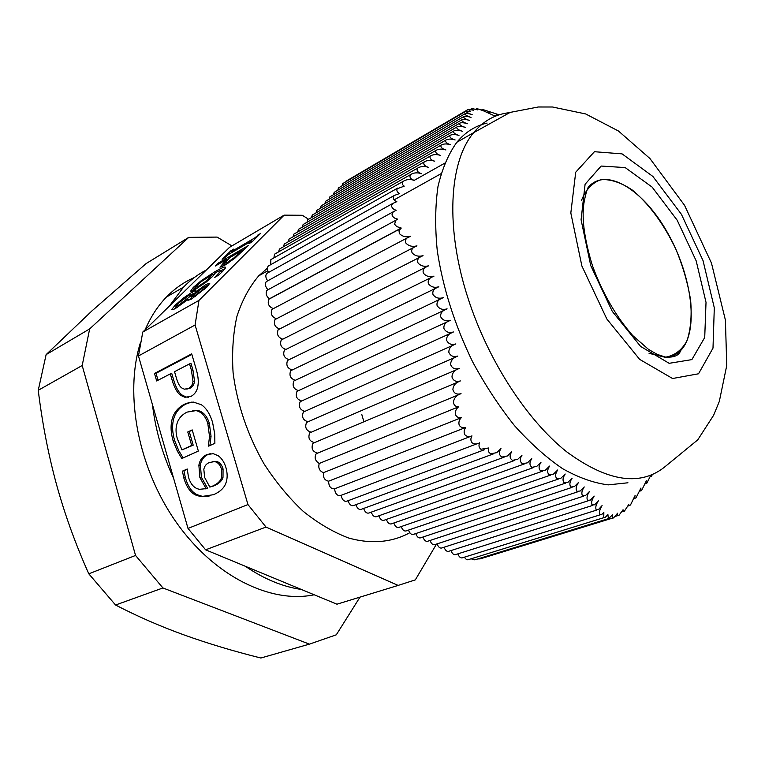 <?xml version="1.0" encoding="UTF-8"?>
<svg xmlns="http://www.w3.org/2000/svg" width="765" height="765" viewBox="0 0 765 765"><rect width="100%" height="100%" fill="white"/><g stroke="black" fill="none" stroke-linecap="round" stroke-linejoin="round"><path stroke-width="1.15" d="M649.064 353.334L665.053 357.255C674.453 355.735 681.739 350.293 686.922 340.941C690.661 329.725 691.904 316.203 690.642 300.377C687.974 283.825 683.164 267.023 676.203 249.964C664.517 224.958 648.844 203.471 632.177 189.95C621.065 182.567 610.7 179.115 601.099 179.603C592.359 182.596 585.77 189.643 581.333 200.765M361.74 414.286L363.863 421.668M666.372 357.188C672.014 356.729 676.805 354.491 680.735 350.456C699.162 331.427 692.249 276.481 667.922 233.411C643.92 190.036 606.129 166.168 588.161 187.387C586.841 190.15 585.607 194.444 584.441 200.277C581.237 216.103 583.944 238.011 592.55 266C602.648 293.387 616.016 316.557 632.674 335.5L648.577 349.442L657.317 354.434L665.321 357.026C673.898 357.733 679.033 355.543 680.735 350.456M612.956 517.991L480.191 558.871L477.781 558.928M608.213 518.708L474.788 559.856L471.039 558.804M603.987 517.628L469.041 559.425C467.444 560.334 465.904 559.588 464.441 557.169M600.41 514.749L463.093 557.589C460.989 558.574 459.239 557.331 457.843 553.87M596.853 510.035L456.294 554.357C454.142 555.361 452.364 554.099 450.968 550.571M592.894 505.33L449.438 551.058C447.257 552.081 445.459 550.81 444.054 547.233M588.457 500.702L442.524 547.721C440.305 548.773 438.488 547.482 437.064 543.867M583.513 496.16L435.543 544.364C433.296 545.435 431.45 544.135 430.016 540.473M578.053 491.713L428.505 540.97C426.22 542.06 424.346 540.75 422.911 537.04M572.048 487.382L421.4 537.546C419.077 538.656 417.183 537.336 415.73 533.587M565.488 483.155L414.238 534.085C411.866 535.223 409.954 533.894 408.491 530.097M558.374 479.053L406.999 530.604C404.599 531.761 402.658 530.422 401.176 526.569M550.695 475.075L399.703 527.085C397.255 528.271 395.295 526.913 393.803 523.011M542.452 471.23L392.33 523.528C389.854 524.742 387.855 523.375 386.363 519.425M533.664 467.52L384.9 519.942C382.376 521.175 380.358 519.798 378.847 515.801M524.331 463.944L377.394 516.318C374.821 517.58 372.784 516.193 371.255 512.148M514.462 460.501L369.82 512.665C367.21 513.956 365.135 512.55 363.605 508.457M504.087 457.193L362.17 508.974C359.502 510.293 357.398 508.859 355.859 504.69M493.272 453.941L354.453 505.206C351.68 506.545 349.548 505.053 348.027 500.731M484.283 449.791L347.712 500.846C344.489 502.175 342.28 500.339 341.075 495.338C337.48 496.294 335.3 494.123 334.563 488.825C330.709 488.911 328.73 486.368 328.634 481.195C324.637 480.41 322.916 477.57 323.48 472.665C319.445 471.02 318.03 467.96 319.234 463.475C315.161 460.874 314.147 457.633 316.194 453.731L317.465 453.071C312.483 451.608 310.973 448.347 312.952 443.279L314.272 442.6C309.318 441.118 307.807 437.867 309.749 432.837L311.106 432.158C306.163 430.657 304.642 427.415 306.555 422.433L307.941 421.735C303.017 420.224 301.486 416.992 303.37 412.039L304.786 411.331C299.87 409.811 298.34 406.598 300.186 401.673L301.63 400.956C296.734 399.426 295.204 396.222 297.021 391.326L298.484 390.599C293.607 389.06 292.067 385.866 293.856 381.008L295.347 380.272C290.49 378.723 288.941 375.539 290.7 370.709L292.22 369.964C287.382 368.405 285.823 365.23 287.554 360.43L289.103 359.684C284.274 358.106 282.706 354.941 284.408 350.179L285.938 349.423C281.157 347.798 279.598 344.642 281.281 339.947L282.782 339.191M282.792 339.191C278.039 337.518 276.5 334.372 278.154 329.744L279.636 328.979M279.655 328.969C274.941 327.267 273.401 324.121 275.027 319.55L276.5 318.795M276.519 318.776C271.843 317.026 270.313 313.899 271.919 309.395L273.363 308.63M273.401 308.611C268.783 306.794 267.262 303.676 268.85 299.249L269.29 298.866C266.172 296.026 265.388 293.177 266.947 290.327L267.922 289.667C265.312 286.789 264.738 284.121 266.21 281.663L267.587 280.908M267.731 280.832C265.646 278.03 265.283 275.591 266.631 273.516L267.989 272.761M268.601 272.416C267.148 269.854 267.014 267.74 268.199 266.086L269.538 265.34M270.657 264.709L270.867 259.593L272.168 258.857M273.889 257.882L274.53 254.181L275.802 253.454M278.642 251.848L279.407 249.065L280.65 248.348M283.499 246.741L284.255 244.045L285.479 243.346M288.3 241.74L289.046 239.082L290.241 238.393M293.052 236.787L293.789 234.167L294.955 233.497M297.748 231.9L298.474 229.318L299.622 228.659M302.395 227.071L303.112 224.518L304.231 223.877M306.995 222.29L307.693 219.775L308.792 219.134M311.537 217.556L312.235 215.08L313.306 214.458M316.031 212.88L316.72 210.432L317.771 209.82M320.478 208.252L321.157 205.842L322.189 205.24M324.876 203.681L325.546 201.3L326.559 200.707M329.227 199.149L329.887 196.806L330.882 196.222M333.53 194.673L334.181 192.35L335.156 191.786M337.795 190.246L338.436 187.951L339.383 187.396M342.031 185.847L342.663 183.638L343.6 183.093M346.526 181.372L347.846 180.158M334.563 488.825L471.967 435.887C470.456 438.488 470.532 440.822 472.187 442.887C474.463 444.369 476.949 444.341 479.626 442.792C478.479 445.498 478.909 447.659 480.908 449.256L488.558 447.994C487.812 450.757 488.577 452.679 490.843 453.76L496.743 452.66L500.96 448.567C498.617 452.345 498.962 455.175 501.993 457.049L507.453 455.959L511.728 451.809C509.356 455.567 509.605 458.407 512.473 460.339L517.723 459.325L522.017 455.165C519.607 458.904 519.751 461.764 522.457 463.753L527.468 462.825L531.771 458.656C529.342 462.376 529.38 465.263 531.904 467.3L536.686 466.459L540.989 462.29C538.531 465.99 538.464 468.897 540.807 470.991L545.349 470.226L549.633 466.067C547.166 469.748 547.004 472.665 549.165 474.807L553.458 474.128L557.714 469.978C555.237 473.64 554.979 476.576 556.949 478.766L560.994 478.163L565.201 474.023C562.734 477.666 562.39 480.602 564.178 482.839L567.974 482.323L572.124 478.211C569.667 481.826 569.236 484.771 570.843 487.047L574.391 486.597L578.464 482.514C576.026 486.129 575.519 489.074 576.944 491.369L580.252 490.996L584.24 486.942C581.821 490.547 581.247 493.502 582.509 495.797L585.569 495.49L589.471 491.474C587.08 495.079 586.439 498.034 587.539 500.32L590.379 500.081L594.166 496.102C591.814 499.717 591.115 502.662 592.072 504.929L594.682 504.766L598.364 500.826C596.04 504.451 595.294 507.377 596.117 509.624L598.517 509.509L602.093 505.589C599.76 509.318 599.005 512.254 599.817 514.415L601.94 514.271L603.843 512.512L603.767 517.561L605.402 517.188L607.907 514.596L608.376 518.737L612.555 514.816C612.01 516.997 612.335 518.048 613.511 517.962L617.632 513.181C617.288 515.141 617.747 515.849 619.019 515.294L623.026 509.786L624.45 511.097L628.601 504.718L629.872 505.445L630.637 504.69L635.113 495.462C634.548 497.728 634.816 498.551 635.935 497.948L640.965 488.032C640.372 490.298 640.563 491.149 641.558 490.575L646.358 480.774C645.727 483.059 645.851 483.929 646.721 483.404L650.776 475.285M328.634 481.195L465.789 427.434C463.934 429.901 463.638 432.349 464.9 434.807C466.832 436.71 469.194 437.064 471.967 435.887M341.075 495.338L476.93 443.815M319.234 463.475L458.531 406.856C456.093 408.921 455.041 411.436 455.385 414.391C456.428 416.944 458.388 418.044 461.266 417.68C459.096 419.956 458.426 422.471 459.239 425.225C460.76 427.492 462.94 428.228 465.789 427.434M323.48 472.665L461.266 417.68M483.011 110.629L477.169 108.668L476.375 108.86L477.656 109.883L471.957 108.506L471.508 108.754L473.392 110.198L468.19 109.328L470.58 111.441L465.981 111.193C466.421 112.254 468.486 113.421 472.177 114.674C468.505 113.45 466.076 113.163 464.881 113.803L464.871 113.832C465.244 114.999 467.291 116.194 471.03 117.418C467.319 116.223 464.795 115.984 463.456 116.71L463.437 116.749C463.733 118.011 465.751 119.244 469.509 120.449C465.761 119.254 463.131 119.063 461.63 119.885L461.611 119.923C461.802 121.291 463.791 122.563 467.568 123.748C463.781 122.563 461.046 122.419 459.373 123.337L459.354 123.375C459.44 124.858 461.381 126.177 465.177 127.344C461.352 126.158 458.512 126.072 456.676 127.086L456.648 127.124C456.609 128.711 458.503 130.079 462.318 131.236C458.455 130.05 455.519 130.012 453.511 131.121L453.473 131.169C453.301 132.861 455.137 134.286 458.971 135.443C455.089 134.248 452.048 134.258 449.868 135.472L449.82 135.52C449.504 137.317 451.274 138.8 455.127 139.966C451.226 138.752 448.089 138.809 445.727 140.129L445.679 140.186C445.201 142.08 446.903 143.619 450.776 144.805C446.856 143.581 443.633 143.677 441.099 145.101L441.042 145.159C440.401 147.157 442.027 148.754 445.918 149.959C441.979 148.716 438.661 148.859 435.974 150.38L435.916 150.447C435.113 152.541 436.662 154.205 440.544 155.429C436.576 154.167 433.181 154.348 430.36 155.974L430.293 156.041C429.328 158.24 430.791 159.962 434.673 161.214C430.676 159.933 427.205 160.143 424.259 161.864L424.183 161.941C423.064 164.226 424.441 166.015 428.314 167.306C424.279 165.995 420.731 166.244 417.68 168.051L417.604 168.128C416.332 170.509 417.623 172.364 421.467 173.693C417.403 172.345 413.798 172.622 410.652 174.516L410.566 174.602C409.141 177.069 410.356 178.991 414.2 180.368C410.04 178.991 406.358 179.316 403.155 181.362L403.088 181.429C401.768 183.112 402.141 184.69 404.207 186.163L397.198 188.735C396.375 190.676 397.15 192.283 399.521 193.564L394.271 195.467L393.315 196.873C393.028 199.005 394.205 200.602 396.825 201.654L392.741 203.452L391.546 205.651C391.804 207.898 393.353 209.428 396.194 210.251L393.248 211.79L391.967 214.85C392.761 217.136 394.664 218.57 397.676 219.134L395.811 220.272L394.587 224.241L396.748 226.603L401.252 228.047L398.986 230.6L399.387 233.535C402.304 236.528 406.014 237.446 410.518 236.28L407.104 237.972C405.287 239.522 404.915 241.271 405.995 243.222C408.921 246.148 412.565 247.019 416.944 245.842L413.549 247.525C411.647 249.084 411.197 250.891 412.192 252.947C415.06 255.969 418.675 256.868 423.035 255.653L419.622 257.336C417.642 258.905 417.107 260.769 418.015 262.94C420.807 266.048 424.374 266.985 428.735 265.742L425.311 267.425C423.246 268.993 422.624 270.915 423.437 273.201C426.134 276.404 429.662 277.379 434.004 276.108L430.58 277.781C428.438 279.359 427.731 281.338 428.438 283.739C431.03 287.028 434.491 288.032 438.833 286.751L435.419 288.415C433.2 289.992 432.388 292.029 433 294.535C435.457 297.92 438.852 298.962 443.203 297.661L439.799 299.306C437.504 300.903 436.605 302.997 437.102 305.598C439.406 309.07 442.734 310.15 447.085 308.84L443.719 310.466C441.338 312.072 440.344 314.224 440.745 316.92C442.887 320.468 446.138 321.587 450.499 320.286L447.152 321.883C444.704 323.509 443.624 325.718 443.92 328.491C445.89 332.115 449.055 333.272 453.416 331.972L450.126 333.54C447.592 335.194 446.425 337.442 446.617 340.301C448.424 343.992 451.503 345.187 455.854 343.896L452.612 345.426C450.021 347.109 448.768 349.404 448.854 352.33C450.499 356.079 453.482 357.322 457.814 356.041L454.639 357.542C451.981 359.234 450.642 361.577 450.633 364.561C452.105 368.376 455.003 369.648 459.316 368.395L456.208 369.849C453.492 371.561 452.077 373.942 451.972 376.992C453.282 380.855 456.083 382.165 460.367 380.932L457.336 382.337C454.573 384.068 453.09 386.488 452.89 389.595C454.037 393.506 456.753 394.845 461.037 393.621L458.12 394.97C455.213 396.777 453.664 399.311 453.473 402.581C453.98 405.326 455.663 406.751 458.531 406.856M269.29 298.866L401.252 228.047M494.888 116.012L497.747 114.368L483.662 109.797L482.438 109.835L483.241 110.495M470.571 129.974L474.721 127.592M488.271 113.01L489.992 112.006M627.95 482.782L608.261 484.867C593.879 483.078 578.684 477.695 562.667 468.706C546.44 457.661 530.413 443.337 514.596 425.751C499.229 406.521 485.201 385.139 472.521 361.625C454.592 324.628 442.849 287.669 437.274 250.757C434.95 227.291 435.18 205.89 437.982 186.555C442.151 168.759 448.443 154.004 456.839 142.271C465.33 132.125 475.419 125.728 487.095 123.079M674.682 354.931L674.864 356.347M650.91 475.228L651.407 476.432L651.981 475.658M499.641 114.674L497.747 114.368M394.185 199.818L441.023 173.703M414.2 180.358L444.666 163.222M231.948 245.9L217.078 237.083L188.754 237.37L89.658 328.921L82.19 365.498L135.548 555.447L162.916 587.96L309.414 644.14L336.294 634.816L359.99 597.13M188.754 237.37L146.058 263.619L92.001 310.848L46.12 354.616L38.25 390.284C42.228 422.94 48.3 454.314 56.486 484.388C64.776 514.405 75.544 544.221 88.797 573.827L115.563 605.019C137.337 616.313 160.124 626.267 183.916 634.883C207.851 643.48 233.497 651.187 260.846 658.015L309.414 644.14M162.916 587.96L115.563 605.019M135.548 555.447L88.797 573.827M82.19 365.498L38.25 390.284M89.658 328.921L46.12 354.616M314.195 594.778C270.934 603.824 214.659 576.705 176.419 522.533C138.169 468.457 124.15 394.329 140.444 342.615M145.159 329.725C150.705 316.873 157.791 305.99 166.407 297.069C174.716 288.529 184.011 282.036 194.281 277.571M301.334 589.452L205.613 549.825L266 527.066L398.125 585.416L336.954 604.197L301.334 589.452C282.734 586.765 264.068 579.038 245.336 566.272M188.008 528.424L138.465 355.964L195.085 325.001L247.956 504.565L188.008 528.424L205.613 549.825M173.626 478.345C162.467 454.267 155.419 429.729 152.474 404.733M142.778 332.048L229.596 247.286L284.121 215.147L198.977 300.387L142.778 332.048L138.465 355.964M169.314 306.143L183.523 287.143C190.409 280 198.001 274.291 206.311 270.026M267.406 268.161L258.723 275.84C249.4 286.837 242.132 300.358 236.921 316.394C233.076 333.655 231.805 352.388 233.086 372.593C237.102 404.121 247.363 434.453 263.858 463.59C275.61 481.778 288.721 497.68 303.189 511.297C318.106 523.279 333.244 532.182 348.582 537.986C371.341 544.403 392.407 542.328 409.763 532.736M225.139 257.585L222.146 259.335L230.848 250.796L233.822 249.046L230.992 251.838L254.697 237.953L260.597 233.344L252.01 241.893L248.902 243.71L251.742 240.889L228.008 254.764L225.139 257.585M251.742 240.889L252.297 241.616M257.509 235.161L258.044 235.888M254.697 237.953L255.242 238.68M230.992 251.838L231.613 252.66M230.848 250.796L231.355 251.475M241.788 250.624L229.758 257.623L224.48 263.409L227.712 262.204L234.004 257.862L241.788 250.624L242.409 251.446M224.547 263.495L225.532 264.786M234.654 258.369L224.594 265.34L219.947 267.195L226.373 259.593L215.357 266L218.408 263.007L248.309 245.575L234.654 258.369M218.408 263.007L219.048 263.849M226.851 260.224L227.501 259.842M242.266 251.264L243.06 250.805M226.373 259.593L226.966 260.377M222.032 266.689L224.767 263.782M212.594 274.406L201.176 281.663L194.951 287.583L198.986 285.928L205.871 281.291L212.594 274.406L213.483 275.572M205.871 281.291L206.368 281.931M201.243 280.688L214.85 271.766C220.11 268.716 223.476 267.128 224.939 267.004L225.551 267.291C225.713 267.903 224.47 269.519 221.84 272.158L218.685 275.113L214.716 277.399L221.066 270.676C220.961 270.074 219.106 270.762 215.501 272.732L212.651 276.423L206.187 282.065L195.85 289.094C192.751 290.843 191.011 291.522 190.648 291.13L193.287 287.411L201.243 280.688L201.692 281.281M220.989 270.542L224.862 268.811M213.062 275.018L214.869 273.937M192.761 290.69L195.324 288.07M203.796 288.874L205.508 286.646L203.299 287.42L191.068 297.078L194.702 295.845L203.796 288.874L204.312 289.543M192.684 294.42L189.051 295.319L178.035 303.581L176.132 306.01L179 304.967L192.684 294.42L193.172 295.06M187.138 299.105L187.626 299.737M188.764 300.301L191.661 297.843M174.047 309.156L176.533 306.526M195.821 291.8L206.129 284.417L209.84 283.213L206.837 287.143L191.451 299.086L187.769 300.224L188.066 299.392L175.912 308.18C173.311 309.653 171.953 310.083 171.829 309.481L175.109 305.225L183.619 297.92L192.091 292.201C194.54 290.805 195.859 290.375 196.05 290.901L195.697 291.867L196.318 292.44M188.066 299.392L188.792 300.329M205.718 286.913L208.625 285.259M195.697 291.867L196.203 292.526M192.723 294.047L196.079 292.364M209.849 487.104L212.345 486.205C217.48 483.949 220.53 481.099 221.487 477.656L221.544 469.241C220.215 464.824 217.91 462.27 214.621 461.611L209.409 462.49C206.263 463.81 204.408 466.124 203.834 469.442L204.657 477.484L209.849 487.104L213.856 485.909C218.991 483.652 222.041 480.803 222.998 477.36L223.055 468.955C221.735 464.537 219.431 462.003 216.132 461.333L212.775 461.553M221.487 477.656L222.998 477.36M198.881 465.302C199.713 460.205 202.371 456.638 206.856 454.582L213.263 453.683L218.283 455.768C221.745 458.321 224.279 462.213 225.885 467.425C227.463 472.942 227.559 477.848 226.191 482.16C224.652 487.525 220.425 491.704 213.502 494.687L200.784 496.657L195.486 494.965C190.303 492.421 186.411 486.741 183.81 477.924L182.433 471.135L187.262 469.002L188.458 477.054C190.628 484.408 194.358 488.491 199.636 489.304L206.11 488.625L199.885 477.57L198.881 465.302L200.392 465.024C201.233 459.937 203.892 456.37 208.367 454.314L210.461 453.588M206.11 488.625L207.621 488.319L201.405 477.274L200.392 465.024M204.963 488.95L207.621 488.319M182.433 471.135L187.368 469.347M209.075 496.131L202.295 496.342L197.007 494.649C191.814 492.115 187.922 486.435 185.331 477.628L183.954 470.858M189.548 363.863L174.535 371.685L176.046 376.887C177.671 382.873 179.612 386.583 181.86 388.008L184.394 389.184L188.419 388.467C191.049 387.157 192.57 384.795 193 381.362L191.422 370.26L189.548 363.863L191.087 363.71L192.952 370.088L194.53 381.18C194.1 384.604 192.57 386.975 189.94 388.276L186.784 389.098M198.039 384.938C197.437 390.38 195.065 394.205 190.915 396.423L184.872 397.264L181.047 395.543C177.432 393.181 174.477 388.113 172.192 380.32L170.318 373.875L156.662 380.97L154.492 373.454L191.69 353.86L195.974 368.462C197.972 375.127 198.671 380.616 198.039 384.938M154.492 373.454L156.022 373.282L191.852 354.425M158.039 380.262L156.022 373.282M170.318 373.875L171.848 373.703L173.722 380.138C176.007 387.922 178.953 392.99 182.577 395.342L186.392 397.064L184.872 397.264M188.63 397.236L186.392 397.064M183.131 457.929L178.79 450.728L174.649 440.621C172.268 432.416 171.972 425.063 173.76 418.56C175.634 412.067 179.756 407.2 186.124 403.958L191.451 402.141M208.424 445.469L209.524 436.538L207.831 423.638C205.565 416.208 201.625 411.866 196.012 410.614L187.09 412.106C182.08 414.601 178.8 418.187 177.251 422.873C175.625 427.463 175.644 432.703 177.308 438.594L181.946 449.897L191.68 445.431L187.769 431.976L192.197 429.901L198.345 451.054L181.831 458.522L177.27 450.977L173.129 440.87C170.748 432.646 170.452 425.283 172.23 418.78C174.114 412.278 178.235 407.401 184.604 404.159L189.51 402.428L193.449 402.103L201.329 404.714C206.234 408.003 209.983 413.913 212.584 422.433L214.716 433.889L214.879 443.308L208.615 446.138L208.424 445.469L209.945 445.211L211.044 436.289L209.352 423.408C207.086 415.978 203.146 411.647 197.542 410.403L192.799 410.442M187.769 431.976L192.311 430.322M191.68 445.431L193.191 445.173L189.29 431.747M181.946 449.897L193.191 445.173M209.524 436.538L211.044 436.289M308.591 219.259L302.328 215.281L284.121 215.147M398.125 585.416L415.319 579.88L436.538 544.039M247.956 504.565L266 527.066M198.977 300.387L195.085 325.001M468.4 299.392C488.539 361.31 527.257 420.521 566.722 451.847C608.318 482.294 641.539 486.865 666.382 465.569L697.737 439.865L713.611 415.29L719.32 401.415L726.75 365.488L725.411 320.124L711.479 263.122L684.551 205.316L649.915 158.498L618.455 131.006L585.665 113.947L552.521 107.004L538.302 106.985L510.188 112.398L473.659 132.661C448.959 161.74 444.953 228.305 468.4 299.392M509.347 112.685C495.357 114.205 483.461 120.87 473.659 132.661L456.839 142.271M581.878 265.981L606.827 318.976L639.664 359.378L672.569 378.512L698.522 373.789L712.999 348.113L714.3 307.817L703.025 260.578L681.405 214.296L652.908 176.476L622.088 153.88L594.424 151.709L575.71 172.23L570.824 212.986L581.878 265.981M590.733 265.579L612.258 311.345L640.601 346.421L669.155 363.318L691.876 359.607L704.718 337.499L706.019 302.347L696.188 260.884L677.188 220.215L652.134 187.109L625.168 167.573L601.147 166.053L585.091 184.25L581.075 219.756L590.733 265.579M234.004 257.862L234.492 258.503M239.273 253.119L239.856 253.904M227.712 262.204L228.324 263.017M223.782 262.146L224.547 263.141M210.002 277.647L210.576 278.393M198.986 285.928L199.646 286.77M218.694 273.784L219.297 274.578M224.939 267.004L225.493 267.731M214.85 271.766L215.567 272.694M193.287 287.411L194.444 288.912M194.702 295.845L195.324 296.648M179 304.967L179.679 305.828M175.109 305.225L176.304 306.755M206.129 284.417L207.325 285.957M192.091 292.201L193.277 293.722M183.619 297.92L184.116 298.551M221.544 469.241L223.055 468.955M212.345 486.205L213.856 485.909M206.856 454.582L208.367 454.314M199.885 477.57L201.405 477.274M183.81 477.924L185.331 477.628M195.486 494.965L197.007 494.649M193 381.362L194.53 381.18M191.422 370.26L192.952 370.088M188.419 388.467L189.94 388.276M172.192 380.32L173.722 380.138M181.047 395.543L182.577 395.342M173.129 440.87L174.649 440.621M177.27 450.977L178.79 450.728M207.831 423.638L209.352 423.408M184.604 404.159L186.124 403.958M172.23 418.78L173.76 418.56M615.519 516.318L618.072 515.534M621.869 511.89L623.446 511.402M266.631 273.516L392.741 203.452M266.21 281.663L393.248 211.79M270.867 259.593L397.771 188.047M268.199 266.086L394.271 195.467M266.947 290.327L395.811 220.272M475.706 109.242L476.375 108.86M470.379 109.414L471.508 108.754M346.928 180.703L468.008 109.538M495.338 116.213L480.669 109.567M342.663 183.638L465.981 111.193M338.436 187.951L464.871 113.832M334.181 192.35L463.437 116.749M329.887 196.806L461.611 119.923M325.546 201.3L459.354 123.375M321.157 205.842L456.648 127.124M312.235 215.08L449.82 135.52M307.693 219.775L445.679 140.186M303.112 224.518L441.042 145.159M298.474 229.318L435.916 150.447M293.789 234.167L430.293 156.041M289.046 239.082L424.183 161.941M284.255 244.045L417.604 168.128M274.53 254.181L403.155 181.362M316.72 210.432L453.473 131.169M279.407 249.065L410.566 174.602M627.989 506.038L628.964 505.732M634.099 498.522L635.122 498.197M639.942 491.092L640.85 490.795M645.316 483.853L646.119 483.595M650.221 476.815L650.9 476.595M268.85 299.249L400.401 228.659M271.919 309.395L407.104 237.972M275.027 319.55L413.549 247.525M278.154 329.744L419.622 257.336M281.281 339.947L425.311 267.425M284.408 350.179L430.58 277.781M290.7 370.709L439.799 299.306M293.856 381.008L443.71 310.466M297.021 391.326L447.152 321.883M300.186 401.673L450.116 333.54M306.555 422.433L454.639 357.542M312.952 443.279L457.336 382.337M316.194 453.731L458.12 394.97M287.554 360.43L435.419 288.415M303.37 412.039L452.612 345.426M309.749 432.837L456.208 369.849M183.523 287.143L166.407 297.069M258.723 275.84L267.798 270.781M195.027 287.688L196.031 288.988M222.041 271.957L221.066 270.676M205.508 286.646L206.301 287.669M191.231 297.289L192.264 298.618M192.732 294.076L193.363 294.898M176.218 306.115L177.222 307.406M214.621 461.611L216.132 461.333M202.295 496.342L200.784 496.657M197.542 410.403L196.012 410.614"/></g></svg>

